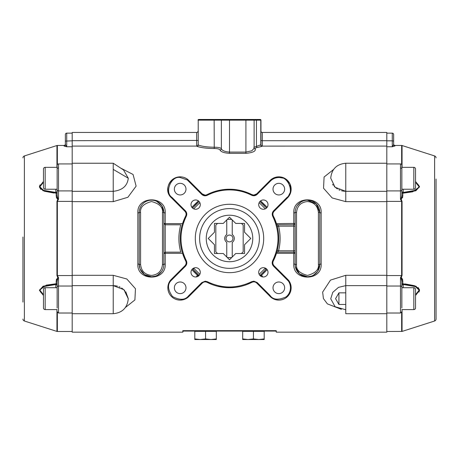 <?xml version="1.0" encoding="UTF-8"?>
<svg xmlns="http://www.w3.org/2000/svg" width="459" height="459" viewBox="0 0 459 459"><rect width="100%" height="100%" fill="white"/><g stroke="black" fill="none" stroke-linecap="round" stroke-linejoin="round"><path stroke-width="0.69" d="M202.046 120.149L202.453 119.466L198.81 119.466A0.683 0.597 90 0 0 198.219 120.149L198.219 144.998A1.366 1.176 -71.9 0 1 197.026 146.341L196.67 146.105A1.366 1.348 180 0 0 198.041 144.757M253.816 147.339L260.959 144.757L260.959 120.149L245.915 120.149L245.915 152.078L251.802 150.804L254.12 148.297L254.12 120.149A0.683 0.683 0 0 0 253.437 119.466L198.724 119.466L214.112 119.466L214.152 120.149L221.364 120.149A0.683 0.677 -90 0 1 222.041 119.466M259.146 202.637L265.336 208.828M267.195 207.244L267.109 207.147A1.366 0.356 -40.2 0 1 266.065 207.571L259.909 201.495A47.874 47.874 0 0 1 266.065 207.571L266.478 208.065M180.169 176.835A12.313 12.313 0 0 0 171.465 197.852C160.702 188.322 174.902 170.111 187.725 179.423A12.313 12.313 0 0 0 168.797 184.432A12.313 12.313 0 0 0 171.465 197.852L184.902 211.283A4.102 4.102 0 0 1 185.654 216.057A49.245 49.245 0 0 0 185.7 260.976A4.102 4.102 0 0 1 184.948 265.75C186.234 264.327 186.48 262.732 185.7 260.976L182.544 253.305L165.211 253.305L165.211 252.152A1.366 1.366 0 0 0 165.154 252.152M206.091 195.006L206.998 194.668A4.102 4.102 0 0 1 202.224 193.922L187.725 179.423L187.272 179.934L201.742 194.404C203.412 195.89 205.271 196.182 207.313 195.282C214.284 191.73 221.68 189.94 229.5 189.911C237.292 189.94 244.658 191.719 251.607 195.236L251.916 194.627A49.245 49.245 0 0 0 206.998 194.668L212.265 192.344M205.213 281.866A4.102 4.102 0 0 1 207.084 282.319C205.293 281.551 203.704 281.803 202.316 283.071A4.102 4.102 0 0 1 205.213 281.866A4.102 4.102 0 0 0 202.316 283.071L201.828 282.589L188.391 296.026C185.029 300.175 179.727 300.347 172.492 296.537C167.787 289.853 167.277 284.574 170.96 280.701L185.43 266.231C186.916 264.562 187.209 262.703 186.308 260.66C179.222 245.904 179.211 231.141 186.262 216.367C187.163 214.324 186.87 212.471 185.384 210.801L171.947 197.364C164.202 192.464 171.224 175.504 180.169 177.518L187.272 179.934M257.218 282.566L256.73 283.048C255.342 281.774 253.752 281.528 251.957 282.296A4.102 4.102 0 0 1 256.73 283.048L269.387 295.705L269.898 295.246L257.218 282.566L253.833 281.16L251.647 281.688C236.901 288.751 222.15 288.757 207.393 281.711L205.213 281.183L201.828 282.589M317.777 271.194L319.78 264.464L319.78 212.483L316.291 203.894L307.467 200.17A12.313 12.313 0 0 1 319.78 212.483A1.366 0.373 180 0 0 321.151 212.856L321.151 264.091C322.212 281.447 292.681 281.378 293.789 264.091L293.789 253.305L295.16 253.517A1.366 1.366 0 0 0 293.789 252.152L277.821 252.152A1.366 1.366 0 0 0 276.519 253.116L276.536 253.058M295.16 253.517A1.366 1.366 0 0 0 293.789 252.152L293.789 253.305L276.456 253.305L273.3 260.976A49.245 49.245 0 0 0 273.346 216.057A4.102 4.102 0 0 1 274.098 211.283L287.535 197.852A12.313 12.313 0 0 0 278.831 176.835A12.313 12.313 0 0 0 270.122 180.439L256.684 193.876A4.102 4.102 0 0 1 253.787 195.081L256.684 193.876A4.102 4.102 0 0 1 251.916 194.627L253.787 195.081A4.102 4.102 0 0 1 251.916 194.627L246.621 192.298M163.84 253.466A1.366 1.366 0 0 0 163.84 253.517L163.84 264.464A12.313 12.313 0 0 1 151.533 276.771L155.268 276.192M198.38 200.858L191.805 207.244M191.805 269.703L197.404 275.28L196.234 276.938M262.766 276.938L261.596 275.28L267.195 269.703M267.109 207.147L260.62 200.858M345.77 163.238L345.77 191.317L335.093 187.266L330.727 178.144C331.685 169.078 336.699 164.11 345.77 163.238L386.805 163.238L386.805 332.173L276.284 332.173L276.008 330.681M182.906 330.692L182.716 332.173L72.195 332.173L72.195 313.709L113.23 313.709L113.23 285.63L115.8 285.837M182.716 330.767L275.733 330.664L183.267 330.669L182.992 331.352M338.931 292.848L338.931 304.472L335.575 298.66L338.931 292.848L345.77 292.848M338.931 304.472L345.77 304.472M192.522 208.065L199.091 201.495A47.874 47.874 0 0 0 192.935 207.571A1.366 0.356 -139.8 0 1 191.891 207.147M195.649 267.677A4.653 4.653 0 0 0 190.996 272.325A4.653 4.653 0 0 0 195.649 276.978A4.653 4.653 0 0 0 200.296 272.325A4.653 4.653 0 0 0 195.649 267.677M195.649 199.969A4.653 4.653 0 0 0 190.996 204.622A4.653 4.653 0 0 0 195.649 209.27A4.653 4.653 0 0 0 200.296 204.622A4.653 4.653 0 0 0 195.649 199.969M180.169 183.33A5.812 5.812 0 0 0 174.357 189.142A5.812 5.812 0 0 0 180.169 194.96A5.812 5.812 0 0 0 185.987 189.142A5.812 5.812 0 0 0 180.169 183.33M180.169 281.987A5.812 5.812 0 0 0 174.357 287.804A5.812 5.812 0 0 0 180.169 293.617A5.812 5.812 0 0 0 185.987 287.804A5.812 5.812 0 0 0 180.169 281.987M278.831 281.987A5.812 5.812 0 0 0 273.013 287.804A5.812 5.812 0 0 0 278.831 293.617A5.812 5.812 0 0 0 284.643 287.804A5.812 5.812 0 0 0 278.831 281.987M278.831 183.33A5.812 5.812 0 0 0 273.013 189.142A5.812 5.812 0 0 0 278.831 194.96A5.812 5.812 0 0 0 284.643 189.142A5.812 5.812 0 0 0 278.831 183.33M263.351 199.969A4.653 4.653 0 0 0 258.704 204.622A4.653 4.653 0 0 0 263.351 209.27A4.653 4.653 0 0 0 268.004 204.622A4.653 4.653 0 0 0 263.351 199.969M263.351 267.677A4.653 4.653 0 0 0 258.704 272.325A4.653 4.653 0 0 0 263.351 276.978A4.653 4.653 0 0 0 268.004 272.325A4.653 4.653 0 0 0 263.351 267.677M229.5 272.669A34.196 34.196 0 0 1 195.304 238.473A34.196 34.196 0 0 1 229.5 204.278A34.196 34.196 0 0 1 263.695 238.473A34.196 34.196 0 0 1 229.5 272.669M235.398 287.363L229.5 287.718L217.927 286.336M212.362 284.637L207.084 282.319A49.245 49.245 0 0 0 251.957 282.296L246.701 284.614M182.711 299.847L180.169 300.111C169.216 299.738 164.488 287.913 170.45 280.248L170.96 280.701M271.189 297.455L269.387 295.705A12.313 12.313 0 0 0 289.887 293.215A12.313 12.313 0 0 0 288.55 280.248C294.489 287.908 289.818 299.727 278.831 300.111L276.002 299.784M295.389 266.834L299.555 273.897L307.467 276.771A12.313 12.313 0 0 1 295.16 264.464L295.321 266.461M140.121 269.077L144.528 274.591L151.533 276.771A12.313 12.313 0 0 1 139.22 264.464L139.978 268.71M162.475 264.464C161.78 271.062 158.131 274.712 151.533 275.406C144.929 274.712 141.286 271.062 140.586 264.464L140.586 212.483C139.966 207.307 143.615 203.664 151.533 201.541C159.451 203.664 163.094 207.307 162.475 212.483L162.475 264.464L163.84 264.464A1.366 0.373 180 0 1 165.211 264.091C166.273 281.447 136.742 281.378 137.849 264.091L137.849 212.856C136.788 195.5 166.319 195.568 165.211 212.856L165.211 223.642L163.84 223.424L163.84 253.517L165.211 252.152L180.771 252.152C178.264 243.035 178.264 233.912 180.771 224.795L165.211 224.795L163.84 223.424A1.366 1.366 0 0 0 163.84 223.481M151.533 276.771A12.313 12.313 0 0 1 139.22 264.464A1.366 0.373 0 0 0 137.849 264.091M157.448 275.257L161.459 271.745M161.838 271.194L162.836 269.335M165.211 252.152L165.211 224.795A1.366 1.366 0 0 1 165.154 224.795M165.211 224.795L165.211 223.642L182.544 223.642L182.194 224.795M140.586 264.464L139.22 264.464L139.22 212.483A12.313 12.313 0 0 1 151.533 200.17A12.313 12.313 0 0 1 163.84 212.483L163.84 223.424M137.849 212.856A1.366 0.373 -0 0 0 139.22 212.483A12.313 12.313 0 0 1 151.533 200.17A12.313 12.313 0 0 1 163.84 212.483A1.366 0.373 180 0 0 165.211 212.856M162.475 212.483L163.84 212.483L161.884 205.821L156.634 201.277M229.431 189.228L235.295 189.573M296.525 212.483C297.22 205.884 300.869 202.235 307.467 201.541C314.071 202.235 317.714 205.884 318.414 212.483L318.414 264.464C319.034 269.634 315.385 273.283 307.467 275.406C299.549 273.283 295.906 269.634 296.525 264.464L296.525 212.483L295.16 212.483L295.16 264.464A1.366 0.373 0 0 0 293.789 264.091M271.952 178.93L270.122 180.439L270.609 180.921C272.898 178.706 275.641 177.57 278.831 177.518C287.776 175.504 294.798 192.464 287.053 197.364L273.616 210.801L274.098 211.283C272.818 212.712 272.566 214.301 273.346 216.057L276.456 223.642L295.16 223.424A1.366 1.366 0 0 1 293.789 224.795L277.821 224.795L278.59 226.161C280.615 234.371 280.615 242.576 278.59 250.786L277.821 252.152A1.366 1.366 0 0 0 276.519 253.116L277.265 250.453L278.59 250.786L295.16 250.786M307.467 200.17A12.313 12.313 0 0 0 295.16 212.483A1.366 0.373 -0 0 1 293.789 212.856C292.727 195.5 322.258 195.568 321.151 212.856M318.414 264.464L319.78 264.464A12.313 12.313 0 0 1 307.467 276.771A12.313 12.313 0 0 0 319.78 264.464A1.366 0.373 180 0 1 321.151 264.091M296.525 264.464L295.16 264.464A12.313 12.313 0 0 0 307.467 276.771L311.208 276.192M313.388 275.257L317.393 271.745M300.8 202.132L297.386 205.425M297.168 205.747L296.709 206.504M295.16 226.161L278.59 226.161L277.265 226.494L276.519 223.831A1.366 1.366 0 0 0 277.821 224.795L277.77 224.795M269.387 295.705A12.313 12.313 0 0 0 289.887 293.215A12.313 12.313 0 0 0 288.55 280.248L274.052 265.75A4.102 4.102 0 0 1 273.3 260.976C272.52 262.726 272.766 264.315 274.052 265.75A4.102 4.102 0 0 1 273.3 260.976A49.245 49.245 0 0 0 273.346 216.057L272.738 216.367C279.789 231.141 279.778 245.904 272.692 260.66C271.791 262.703 272.084 264.562 273.57 266.231L288.04 280.701C290.49 283.146 292.59 291.511 286.1 296.875C278.297 300.375 272.898 299.83 269.898 295.246M186.308 260.66L185.7 260.976A4.102 4.102 0 0 1 184.948 265.75L170.45 280.248A12.313 12.313 0 0 0 180.169 300.111A12.313 12.313 0 0 0 188.878 296.508L187.134 297.954M170.45 280.248A12.313 12.313 0 0 0 180.169 300.111A12.313 12.313 0 0 0 188.878 296.508L202.316 283.071M288.55 280.248L288.04 280.701M276.628 177.031L284.844 178.402L289.939 183.841L291.006 190.973L287.535 197.852L287.053 197.364M182.544 223.642L185.654 216.057C186.434 214.307 186.188 212.718 184.902 211.283L185.384 210.801M201.742 194.404L202.224 193.922L205.127 195.127A4.102 4.102 0 0 0 206.998 194.668L207.313 195.282M193.664 208.828L199.854 202.637M266.478 268.882L266.065 269.376L265.021 268.492L259.146 274.31M265.336 268.119L265.021 268.492M199.854 274.31L193.979 268.492L192.935 269.376A47.874 47.874 0 0 0 199.091 275.452L192.522 268.882M219.241 286.634L218.404 286.45M197.599 276.548L198.081 275.819L197.404 275.28L198.294 274.78L198.374 276.094M260.626 276.094L260.706 274.78L259.909 275.452A47.874 47.874 0 0 0 265.927 269.542A47.874 47.874 0 0 1 259.909 275.452M266.065 269.376L260.706 274.78L261.596 275.28L260.919 275.819L261.401 276.548M345.77 313.709L345.77 309.756L335.168 306.784L330.721 298.803L332.781 292.337L338.484 287.363L345.77 285.63L345.77 313.709L386.805 313.709M341.404 309.332L327.376 303.875L323.429 298.562L322.637 292.113L330.491 280.105L345.77 275.302L386.805 275.302M386.805 201.644L345.77 201.644L332.19 197.961L323.532 188.23L324.1 177.002L333.555 169.497M260.959 144.757A1.366 1.348 180 0 0 262.33 146.105L261.974 146.341A1.366 1.176 -108.1 0 1 260.781 144.998L260.781 120.149A0.683 0.597 -90 0 0 260.19 119.466L253.282 119.466M260.959 131.102A1.366 1.366 180 0 0 262.33 132.467L262.33 140.695L386.805 140.695L386.805 163.238M237.498 119.466L260.19 119.466M260.959 120.149A0.683 0.683 0 0 0 260.276 119.466M262.296 132.462L386.805 132.462L386.805 140.695M261.974 132.496L262.33 132.467L261.974 132.496M262.089 146.082L262.33 146.082A1.366 1.348 0 0 1 260.959 144.734M261.974 146.341L257.287 147.5C255.588 147.844 254.923 148.337 255.296 148.98C255.858 151.269 252.731 152.715 245.915 153.323L229.5 153.323C224.181 153.008 221.014 151.906 220.01 150.024C219.368 149.026 217.446 148.527 214.238 148.527C206.739 148.446 201.002 147.718 197.026 146.341M256.024 119.466A0.683 0.419 -90 0 1 256.443 120.149L256.443 146.169A1.366 0.832 -100.9 0 0 257.287 147.5M254.12 148.297L254.154 148.429A1.366 1.279 146.5 0 0 255.296 148.98M214.238 148.527L214.152 120.149L198.219 120.149L198.219 144.998C201.96 146.41 207.273 147.144 214.152 147.213C218.128 147.207 220.532 147.712 221.364 148.727C222.196 150.627 224.91 151.745 229.5 152.078L229.5 153.323M245.915 153.323L245.915 152.078L229.5 152.078L229.5 120.149L221.364 120.149L221.364 148.727A1.366 1.279 -21 0 1 220.01 150.024M226.626 119.466L232.374 119.466M198.724 119.466A0.683 0.683 0 0 0 198.041 120.149M120.7 168.114L133.058 174.46L136.122 186.13L127.883 197.278L113.23 201.644L72.195 201.644L72.195 313.709M72.195 191.317L113.23 191.317C122.387 190.29 127.401 185.924 128.279 178.224L123.471 169.916L113.23 163.238L72.195 163.238L72.195 201.644M113.23 201.644L113.23 169.388L128.279 178.224M113.23 169.388L113.23 163.238M113.23 313.709C122.301 312.837 127.315 307.869 128.273 298.803L123.907 289.681L113.23 285.63L72.195 285.63M72.195 275.302L113.23 275.302L126.81 278.986L135.468 288.717L134.9 299.945L125.445 307.45M116.236 285.911L117.493 286.204M119.03 286.703L120.16 287.191M121.618 287.971L124.756 290.507M125.737 291.654L128.279 298.683M196.704 132.462L72.195 132.462L72.195 163.238M198.041 144.734A1.366 1.348 0 0 1 196.67 146.082L196.911 146.082M198.041 131.102A1.366 1.366 0 0 1 196.67 132.467L197.026 132.496L196.67 132.467L196.67 146.082L72.195 146.082M345.77 201.644L345.77 191.317L343.2 191.11M342.764 191.036L341.507 190.743M339.97 190.244L338.84 189.756M337.382 188.97L334.244 186.44M333.263 185.293L332.58 184.306M182.992 330.681L182.992 331.897L182.992 330.681M275.733 330.664L276.094 330.692M386.805 146.082L262.33 146.105M22.95 302.102L22.95 237.028M22.95 239.919L22.95 288.332M22.95 290.857L22.95 300.054M22.95 157.896A2.054 2.054 0 0 1 24.379 155.945L56.945 145.52A1.366 1.366 0 0 1 57.358 145.457L57.358 164.557M22.95 319.051A2.054 2.054 0 0 0 24.379 321.002L24.379 155.945M72.195 133.144L66.721 133.144A1.366 1.366 0 0 0 65.356 134.516L65.356 144.579L66.721 146.76L63.985 145.939A1.366 1.36 180 0 0 65.356 144.579L65.356 141.097L72.195 140.827M64.897 146.323L63.985 145.939L63.985 145.457A1.366 1.366 0 0 0 65.356 144.092M57.145 195.511L57.949 198.867A1.366 0.574 -74.9 0 1 57.805 199.304L56.945 201.421A1.366 0.545 0 0 1 57.358 201.398L58.517 199.309L58.517 163.926A1.366 1.366 0 0 0 57.145 165.292L57.145 195.511A1.366 0.625 0 0 1 56.199 196.108L56.199 193.21L55.78 192.447L43.559 190.319L39.853 186.83L43.467 182.217M56.566 279.043L56.296 279.892M43.467 295.504L39.445 290.346L43.054 286.227L56.199 283.737L46.325 285.125L39.434 290.163M72.195 286.037L58.517 286.037L58.517 277.638L57.949 278.079L58.517 277.638L57.805 277.643A1.366 0.574 -105.1 0 1 57.949 278.079L57.145 281.436A1.366 0.625 -0 0 0 56.199 280.839L57.805 277.643L56.945 275.526L56.945 201.421L57.805 199.304L56.199 196.108M72.195 331.49L57.358 331.49L57.358 312.39M58.517 163.926L72.195 163.926M43.467 294.73L39.853 290.111L43.605 286.611L55.78 284.5L56.199 283.737A1.366 0.666 180 0 1 57.145 284.368L57.145 308M57.145 309.601L45.177 309.601A1.71 1.71 0 0 1 43.467 307.891L43.467 289.428A1.71 1.71 0 0 1 45.177 287.718L57.145 287.718L57.145 285.848A1.366 1.348 0 0 0 55.78 284.5L51.569 284.878M58.517 277.638L57.358 275.549L57.358 201.398L58.517 199.309L57.048 198.736M57.145 192.579A1.366 0.666 0 0 1 56.199 193.21L43.026 190.709L39.445 186.595L43.467 181.443M57.145 167.346L45.177 167.346L45.177 189.228L57.145 189.228L57.145 191.099A1.366 1.348 0 0 1 55.78 192.447L56.176 193.21M64.908 146.329L66.721 146.76L66.285 146.41M40.059 185.775L39.899 186.308M39.853 186.779L39.899 187.238M40.059 187.725L40.599 188.523M41.144 189.022L42.268 189.733M44.557 190.669L46.485 191.202M40.036 184.874L39.445 186.572M39.445 187.037L40.885 189.452M44.351 191.231L53.984 193.044M55.78 189.228L55.78 192.447L56.199 193.21M56.296 197.054L56.635 198.058M57.553 198.122L57.45 197.783M57.702 278.435L57.949 278.085M57.145 284.368L57.145 281.436M44.557 286.278L43.536 286.64M40.059 289.222L39.899 289.709M39.853 290.168L39.899 290.639M40.059 291.172L40.599 292.125M41.144 292.785L42.268 293.829M45.177 189.228A1.71 1.71 0 0 1 43.467 187.519L43.467 169.055A1.71 1.71 0 0 1 45.177 167.346M436.05 179.05L436.05 319.051A2.054 2.054 0 0 1 434.621 321.002L402.055 331.427L402.055 309.601M436.05 157.896A2.054 2.054 0 0 0 434.621 155.945L434.621 321.002M392.279 133.144A1.366 1.366 0 0 1 393.644 134.516L393.644 144.579A1.366 1.36 180 0 0 395.015 145.939L392.279 146.76L393.644 144.579L393.644 141.097L392.279 140.827L392.279 133.144L386.805 133.144M395.015 145.939L395.015 145.457A1.366 1.366 0 0 1 393.644 144.092M386.805 190.91L400.483 190.91L400.483 163.926A1.366 1.366 0 0 1 401.854 165.292L401.854 195.511A1.366 0.625 180 0 0 402.801 196.108L401.195 199.304A1.366 0.574 74.9 0 1 401.051 198.867L401.854 195.511L401.854 192.579L401.854 195.511M395.015 145.457L401.642 145.457A1.366 1.366 0 0 1 402.055 145.52L402.055 167.346M401.952 278.211L401.195 277.643L402.055 275.526L401.195 277.643L402.801 280.839L402.801 283.737L415.974 286.238L419.555 290.352L415.533 295.504M418.964 292.073L419.555 290.375M419.555 289.91L418.115 287.495M414.649 285.716L405.016 283.903M402.824 283.737L403.22 284.5L402.801 283.737L403.22 284.5L415.441 286.628L419.147 290.117L415.533 294.73M402.704 279.892L402.365 278.888M386.805 331.49L402.055 331.427M400.483 163.926L386.805 163.926M436.05 319.051L436.05 188.615M436.05 234.371L436.05 242.576M418.941 291.172L419.101 290.639M419.147 290.168L419.101 289.709M418.941 289.222L418.401 288.424M417.856 287.925L416.732 287.214M414.443 286.278L412.515 285.745M401.854 309.601L413.823 309.601L413.823 287.718L401.854 287.718L401.854 285.848A1.366 1.348 180 0 1 403.22 284.5L403.22 287.718M401.447 278.825L401.55 279.164M401.854 308L401.854 281.436L401.051 278.079L400.483 277.638L401.051 278.079A1.366 0.574 105.1 0 1 401.195 277.643L400.483 277.638L401.642 275.549L400.483 277.638L400.483 286.037L386.805 286.037M402.434 197.904L402.704 197.054M401.298 198.512L401.051 198.867M415.533 182.217L419.147 186.836L415.395 190.336L403.22 192.447L407.431 192.069M414.443 190.669L415.464 190.307M418.941 187.725L419.101 187.238M419.147 186.779L419.101 186.308M418.941 185.775L418.401 184.822M417.856 184.157L416.732 183.118M415.533 181.443L419.555 186.601L415.946 190.72L402.801 193.21L412.675 191.816L419.566 186.779M401.854 191.099A1.366 1.348 180 0 0 403.22 192.447L402.801 193.21A1.366 0.666 -0 0 1 401.854 192.579M401.854 281.436A1.366 0.625 180 0 1 402.801 280.839M401.854 284.368A1.366 0.666 180 0 1 402.801 283.737M401.854 189.71A1.366 1.205 0 0 1 400.483 190.91L400.483 199.309L401.195 199.304L402.055 201.421L402.055 275.526A1.366 0.545 180 0 1 401.642 275.549L386.805 275.549M400.483 199.309L401.642 201.398L386.805 201.398M436.05 186.09L436.05 183.652M413.823 167.346A1.71 1.71 0 0 1 415.533 169.055L415.533 187.519A1.71 1.71 0 0 1 413.823 189.228L413.823 167.346L401.854 167.346M401.854 189.228L413.823 189.228M413.823 287.718A1.71 1.71 0 0 1 415.533 289.428L415.533 307.891A1.71 1.71 0 0 1 413.823 309.601M235.731 253.517L244.549 253.517L244.549 244.704L250.78 238.473L244.549 232.243L244.549 223.424L235.731 223.424L229.5 217.193L223.269 223.424L214.451 223.424L214.451 232.243L208.22 238.473L214.451 244.704L214.451 253.517L223.269 253.517L229.5 259.754L235.731 253.517L236.178 253.517M229.5 215.219A23.254 23.254 0 0 1 252.754 238.473A23.254 23.254 0 0 1 229.5 261.728A23.254 23.254 0 0 1 206.246 238.473A23.254 23.254 0 0 1 229.5 215.219M223.269 253.517L223.585 253.838M244.549 244.704L244.865 244.389M250.465 238.789L250.78 238.473L250.465 238.158M208.535 238.158L208.22 238.473L208.535 238.789M214.451 232.243L214.135 232.558M223.269 223.424L222.822 223.424M235.731 223.424L235.415 223.108M244.549 232.243L244.549 231.795M226.763 257.017L226.763 242.404A4.785 4.785 0 0 1 226.763 234.543L226.763 219.93M241.348 253.517A19.152 19.152 0 0 0 243.178 251.876L243.178 225.071A19.152 19.152 0 0 0 241.348 223.424M217.652 223.424A19.152 19.152 0 0 0 215.822 225.071L215.822 251.876A19.152 19.152 0 0 0 217.652 253.517M227.239 257.488A19.152 19.152 0 0 0 231.761 257.488M231.761 219.459A19.152 19.152 0 0 0 227.239 219.459M232.237 219.93L232.237 234.543A4.785 4.785 0 0 1 232.237 242.404L232.237 257.017M226.08 238.473A3.42 3.42 0 0 0 229.5 241.893A3.42 3.42 0 0 0 232.92 238.473A3.42 3.42 0 0 0 229.5 235.054A3.42 3.42 0 0 0 226.08 238.473M253.437 338.926L253.437 331.352L264.195 331.352L264.195 338.926L258.819 339.534L253.437 338.926L248.061 339.534L242.679 338.926L242.679 339.534L264.195 339.534L264.195 338.926M242.679 338.926L242.679 331.352L253.437 331.352M205.563 338.926L205.563 331.352L216.321 331.352L216.321 338.926L210.939 339.534L205.563 338.926L200.181 339.534L194.805 338.926L194.805 339.534L216.321 339.534L216.321 338.926M194.805 338.926L194.805 331.352L205.563 331.352M259.289 240.889A29.887 29.887 0 0 1 227.085 268.263A29.887 29.887 0 0 1 199.711 236.058A29.887 29.887 0 0 1 231.915 208.684A29.887 29.887 0 0 1 259.289 240.889M229.5 119.466L229.5 120.149L245.915 120.149L245.915 119.466M253.833 281.843A4.102 4.102 0 0 0 251.957 282.296A49.245 49.245 0 0 1 207.084 282.319L207.393 281.711M319.78 212.483L318.414 212.483M192.935 207.571A47.874 47.874 0 0 1 199.091 201.495M163.84 253.517L165.211 253.305L165.211 264.091M139.22 212.483L140.586 212.483M171.465 197.852L171.947 197.364M229.5 189.228A49.245 49.245 0 0 0 206.998 194.668M256.684 193.876L257.172 194.358L270.609 180.921M293.789 212.856L293.789 252.152M251.957 282.296L251.647 281.688M274.052 265.75L273.57 266.231M273.3 260.976L272.692 260.66M273.616 210.801C272.13 212.471 271.837 214.324 272.738 216.367M251.607 195.236C253.649 196.136 255.502 195.844 257.172 194.358M188.878 296.508L188.391 296.026M184.948 265.75L185.43 266.231M185.654 216.057L186.262 216.367M193.664 268.119L193.979 268.492M193.405 269.926L192.935 269.376A47.874 47.874 0 0 0 199.091 275.452M239.759 286.634L240.103 286.559M245.794 284.941L246.517 284.683M386.805 285.63L345.77 285.63L345.77 275.302M345.77 191.317L386.805 191.317M260.959 140.425L262.33 140.695L262.33 146.082M113.23 275.302L113.23 285.63M72.195 140.695L198.041 140.425M183.267 331.077L275.733 331.077L275.733 330.669M276.284 330.767L276.284 332.173M56.945 167.346L56.945 145.52M66.721 133.144L66.721 146.76L72.195 146.76M72.195 190.91L58.517 190.91A1.366 1.205 180 0 1 57.145 189.71M24.379 321.002L56.945 331.427L56.945 309.601M56.199 283.737L56.199 280.839M57.145 287.236A1.366 1.205 180 0 1 58.517 286.037L58.517 313.021L57.145 311.655M55.78 284.5L55.78 287.718M56.945 275.526A1.366 0.545 0 0 0 57.358 275.549L72.195 275.549M72.195 201.398L57.358 201.398M58.517 167.96A1.366 0.981 0 0 0 57.145 168.946M45.177 287.718L45.177 309.601M400.483 167.96A1.366 0.981 180 0 1 401.854 168.946M401.642 312.39L401.642 331.49M386.805 140.827L392.279 140.827L392.279 146.76L386.805 146.76M401.642 145.457L401.642 164.557M403.22 192.447L403.22 189.228M402.801 193.21L402.801 196.108M386.805 313.021L400.483 313.021L400.483 286.037A1.366 1.205 0 0 1 401.854 287.236M402.055 201.421A1.366 0.545 180 0 0 401.642 201.398L401.642 275.549M57.358 331.49L56.945 331.427M58.517 313.021L72.195 313.021M63.985 145.457L57.358 145.457M400.483 313.021L401.854 311.655M434.621 155.945L402.055 145.52"/></g></svg>
